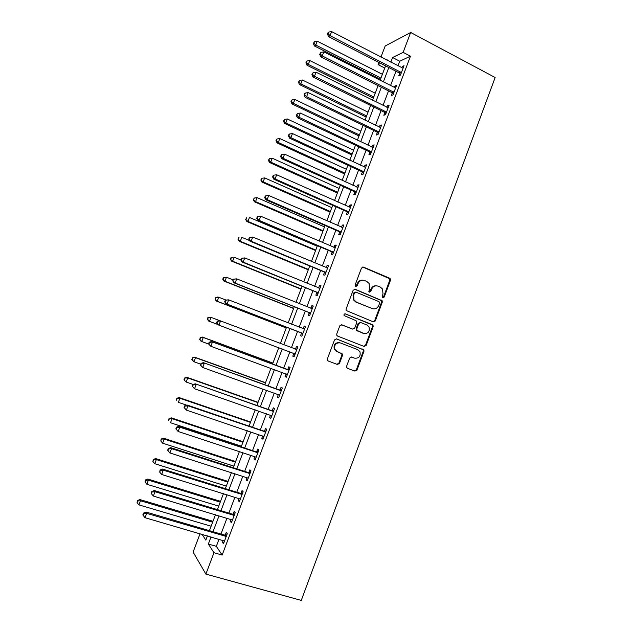 <?xml version="1.0" encoding="UTF-8"?>
<svg xmlns="http://www.w3.org/2000/svg" width="632" height="632" viewBox="0 0 632 632"><rect width="100%" height="100%" fill="white"/><g stroke="black" fill="none" stroke-linecap="round" stroke-linejoin="round"><path stroke-width="0.95" d="M382.802 297.712L384.217 297.032L390.442 280.347L390.268 278.744L389.589 278.175L363.519 267.131L361.457 268.094L355.129 284.969L355.737 286.509L357.191 285.822L358.004 283.642C359.45 280.679 361.646 279.636 364.601 280.521L366.789 281.438L369.135 283.492L369.554 288.437L368.827 291.684L369.349 292.142L370.779 291.455L371.592 289.282C373.022 286.336 375.195 285.301 378.118 286.17L380.282 287.078L382.542 289.022L383.008 294.03L382.202 296.195L382.802 297.712M382.708 297.672L383.537 296.929L389.747 280.276L389.581 278.68L362.721 267.028M355.697 286.493L357.372 283.563L358.004 283.642M369.278 292.11L370.929 289.203L371.592 289.282M346.636 366.149L346.668 367.484L347.513 368.298L354.923 371.103L356.985 370.068L363.961 351.353L363.898 349.946L336.595 338.894L334.51 339.921L327.4 358.858L327.416 360.153L328.292 361.03L337.385 364.467L339.471 363.432L342.489 355.358L342.457 354.007L337.117 351.471L334.818 349.235C334.115 344.653 335.955 342.544 340.324 342.915L357.783 349.678L359.948 351.7C360.809 356.314 359.031 358.47 354.607 358.178L351.708 357.072L349.646 358.099L346.636 366.149M219.012 539.238L216.334 546.332L222.156 555.054L213.964 552.716L205.882 574.101L301.267 600.4L495.148 77.523L410.658 32.477L403.145 52.345L392.591 57.52L390.837 62.157M222.156 555.054L410.468 56.169L403.145 52.345M373.299 321.838L375.337 320.843L382.265 302.254L382.131 300.714L355.216 289.274L353.146 290.262L346.091 309.064L346.154 310.494L373.299 321.838M373.133 326.76L366.173 345.412L364.127 346.431L337.646 336.098L336.801 335.284L336.761 333.917L339.795 325.836L341.88 324.824L352.664 329.09L354.726 328.079L356.717 322.755L356.646 321.317L355.848 320.582L344.069 315.558C343.832 314.333 344.306 313.772 345.475 313.867L373.038 325.29L373.133 326.76L372.469 326.61L365.525 345.23L366.173 345.412M410.468 56.169L399.74 61.233L397.994 65.846M395.964 71.219L390.521 85.612M388.53 90.889L383.032 105.425M381.064 110.624L375.519 125.302M373.583 130.405L367.982 145.234M366.086 150.25L360.422 165.221M358.565 170.142L352.846 185.271M351.021 190.098L345.246 205.368M343.453 210.108L337.622 225.529M335.861 230.182L329.975 245.745M328.253 250.304L322.312 266.025M320.622 270.488L314.625 286.359M312.966 290.728L306.915 306.749M305.296 311.031L299.181 327.202M297.601 331.389L291.423 347.711M289.875 351.827L283.689 368.18M282.085 372.406L275.931 388.704M274.288 393.049L268.15 409.283M266.459 413.755L260.345 429.926M258.607 434.516L252.516 450.624M250.73 455.34L244.663 471.385M242.838 476.22L236.795 492.209M234.922 497.163L228.895 513.089M226.975 518.169L220.979 534.032M399.661 73.344L398.689 75.895L400.459 75.129L404.03 65.673L402.252 66.486L401.755 67.79M400.048 72.317L399.764 73.051M392.235 92.991L391.271 95.55L393.009 94.871L396.588 85.383L394.834 86.11L394.305 87.524M392.598 92.019L392.338 92.714M384.793 112.694L383.822 115.261L385.528 114.669L389.122 105.157L387.4 105.789L386.824 107.314M385.141 111.777L384.896 112.433M377.328 132.444L376.356 135.019L378.031 134.521L381.633 124.986L379.943 125.531L379.326 127.158M377.652 131.598L377.423 132.199M369.846 152.257L368.867 154.84L370.51 154.429L374.12 144.87L372.469 145.321L371.813 147.059M370.147 151.467L369.933 152.028M362.341 172.125L361.362 174.716L362.973 174.4L366.592 164.81L364.972 165.173L364.269 167.014M354.813 192.057L353.833 194.648L355.405 194.427L359.039 184.805L357.451 185.073L356.709 187.032M347.268 212.036L346.281 214.643L347.821 214.509L351.471 204.863L349.907 205.037L349.125 207.099M339.692 232.07L338.705 234.685L340.221 234.646L343.871 224.968L342.347 225.055L341.525 227.236M332.1 252.168L331.113 254.791L332.59 254.846L336.256 245.137L334.762 245.129L333.901 247.42M324.493 272.321L323.497 274.952L324.943 275.094L328.616 265.369L327.155 265.266L326.246 267.668M316.853 292.537L315.858 295.168L317.272 295.413L320.953 285.656L319.531 285.459L318.583 287.971M309.198 312.8L308.203 315.447L309.577 315.779L313.275 305.999L311.876 305.706L310.889 308.329L312.398 308.305M301.519 333.127L300.516 335.782L301.859 336.216L305.564 326.396L304.205 326.009L303.21 328.656M293.817 353.517L292.813 356.172L294.125 356.701L297.838 346.857L296.511 346.375L295.515 349.03M286.091 373.962L285.087 376.625L286.359 377.249L290.088 367.382L288.8 366.805L287.797 369.467M278.341 394.494L277.337 397.133L278.578 397.86L282.314 387.961L281.058 387.282L280.055 389.952M270.528 415.169L269.572 417.705L270.773 418.526L274.525 408.596L273.3 407.822L272.289 410.5M262.699 435.898L261.774 438.339L262.944 439.256L266.704 429.302L265.519 428.425L264.508 431.111M254.846 456.683L253.961 459.022L255.091 460.041L258.867 450.055L257.714 449.083L256.695 451.777M246.97 477.539L246.125 479.775L247.223 480.897L250.999 470.88L249.885 469.805L248.866 472.507M239.07 498.451L238.264 500.584L239.323 501.8L243.115 491.759L242.04 490.59L241.013 493.3M231.146 519.425L230.38 521.455L231.407 522.775L235.207 512.702L234.164 511.43L233.137 514.148M223.199 540.455L222.472 542.382L223.459 543.804L227.275 533.7L226.264 532.334L225.237 535.059M205.882 574.101L193.092 552.068L200.06 533.724M384.754 68.043L378.102 64.638L378.923 62.473M380.97 57.07L385.165 46.033L410.658 32.477M211.041 536.916L208.347 544.034L213.964 552.716M388.798 67.537L383.332 81.97M381.325 87.271L375.803 101.847M373.836 107.053L368.259 121.779M366.315 126.898L360.69 141.766M358.786 146.79L353.098 161.808M351.226 166.745L345.483 181.913M343.65 186.756L337.851 202.066M336.05 206.83L330.196 222.29M328.427 226.951L322.518 242.562M320.78 247.136L314.815 262.896M313.117 267.375L307.089 283.294M305.43 287.678L299.347 303.747M297.719 308.037L291.573 324.255M289.985 328.45L283.784 344.827M282.228 348.951L276.01 365.351M274.407 369.594L268.221 385.931M266.57 390.292L260.4 406.574M258.701 411.061L252.563 427.279M250.817 431.877L244.695 448.041M242.909 452.765L236.81 468.865M234.978 473.716L228.903 489.753M227.022 494.722L220.971 510.696M219.043 515.791L213.016 531.702M387.613 60.49L387.858 59.85L387.092 60.222M380.677 63.374L378.102 64.638M202.058 534.309L205.835 540.139L207.446 535.873M209.429 530.651L215.472 514.717M217.4 509.613L223.467 493.616M225.347 488.639L231.438 472.586M233.279 467.727L239.386 451.611M241.179 446.879L247.31 430.692M249.055 426.087L255.21 409.844M256.916 405.357L263.094 389.051M264.745 384.69L270.946 368.322M272.558 364.079L278.783 347.655M280.347 343.524L286.557 327.131M288.153 322.928L294.307 306.686M295.934 302.388L302.033 286.304M303.7 281.912L309.735 265.977M311.434 261.49L317.414 245.706M319.152 241.132L325.077 225.498M326.847 220.829L332.716 205.345M334.518 200.581L340.332 185.255M342.173 180.397L347.924 165.213M349.796 160.267L355.492 145.234M357.404 140.201L363.045 125.31M364.988 120.191L370.573 105.449M372.548 100.235L378.086 85.636M380.093 80.335L385.567 65.886M375.274 320.993L374.658 320.74M399.74 61.233L392.591 57.52M216.334 546.332L208.347 544.034M402.252 66.486L403.485 67.126M394.834 86.11L396.074 86.742M387.4 105.789L388.648 106.413M379.943 125.531L381.199 126.139M372.469 145.321L373.725 145.921M364.972 165.173L366.236 165.758M357.451 185.073L358.723 185.658M349.907 205.037L351.187 205.605M342.347 225.055L343.626 225.616M334.762 245.129L336.05 245.682M327.155 265.266L328.45 265.803M319.531 285.459L320.827 285.988M311.876 305.706L313.188 306.228M304.205 326.009L305.517 326.523M296.511 346.375L297.83 346.881M292.813 356.172L294.133 356.669M285.087 376.625L286.415 377.107M277.337 397.133L278.673 397.607M269.572 417.705L270.907 418.171M261.774 438.339L263.117 438.79M253.961 459.022L255.312 459.464M246.125 479.775L247.475 480.209M238.264 500.584L239.623 501.002M230.38 521.455L231.747 521.866M222.472 542.382L223.847 542.785M376.53 285.814C373.954 285.522 372.09 286.652 370.929 289.203M362.95 280.158C360.374 279.897 358.51 281.035 357.372 283.563M373.204 321.799L374.673 320.701L381.594 302.151L381.459 300.611L354.52 289.172M379.603 303.163L379.01 301.646L355.998 292.166L354.552 292.861L353.683 295.168L353.975 299.884L356.488 302.175L372.24 308.598C375.163 309.435 377.336 308.384 378.758 305.446L379.603 303.163M355.492 292.095L353.92 292.766L354.552 292.861M372.833 308.795L355.848 302.064L353.343 299.781L353.051 295.065L353.92 292.766M363.882 346.336L365.525 345.23M341.391 324.722L352.395 329.019M345.009 313.796L372.272 324.603M363.748 333.475C368.251 333.759 369.997 331.563 368.977 326.878L366.916 325.006L360.825 322.573L358.771 323.576L356.78 328.893L356.851 330.315L363.89 333.522M360.382 322.47L358.131 323.426L358.771 323.576M363.1 333.309L356.211 330.157L356.148 328.735L358.131 323.426M372.469 326.61L372.374 325.14L371.616 324.453M354.283 358.067L351.439 356.993M339.724 342.726C335.355 342.362 333.522 344.464 334.217 349.038L337.117 351.471M336.864 364.269L338.863 363.21L341.88 355.152L341.849 353.802L336.516 351.274M354.37 370.897L356.345 369.839L363.313 351.155L363.25 349.749L336.216 338.807M382.368 74.323L317.248 41.175L315.763 45.046L314.404 45.938L380.448 79.387M313.867 43.181L314.467 41.633L313.33 43.537L313.867 43.181L315.763 45.046L380.938 78.091M314.467 41.633L317.248 41.175M314.404 45.938L313.33 43.537M401.431 72.561L330.062 35.653L331.618 31.6L403.066 68.232M400.688 74.521L399.005 72.783L328.569 36.632L330.062 35.653L328.071 33.701L328.695 32.082L328.095 32.477L327.479 34.096L328.071 33.701M327.479 34.096L328.569 36.632M331.618 31.6L328.695 32.082M375.211 93.212L309.798 60.546L308.305 64.424L306.978 65.23L373.322 98.197M306.417 62.544L307.018 60.996L305.888 62.868L306.417 62.544L308.305 64.424L373.781 96.996M307.018 60.996L309.798 60.546M306.978 65.23L305.888 62.868M368.029 112.156L302.333 79.972L300.832 83.859L299.536 84.577L366.173 117.062M298.952 81.963L299.544 80.406L298.43 82.255L298.952 81.963L300.832 83.859L366.592 115.948M299.544 80.406L302.333 79.972M299.536 84.577L298.43 82.255M360.833 131.148L294.836 99.445L293.335 103.348L292.079 103.98L359.008 135.975M291.455 101.436L292.055 99.872L290.957 101.689L291.455 101.436L293.335 103.348L359.395 134.956M292.055 99.872L294.836 99.445M292.079 103.98L290.957 101.689M393.981 92.296L322.273 55.932L323.837 51.871L395.616 87.959M393.278 94.16L391.579 92.43L320.819 56.825L322.273 55.932L320.29 53.973L320.914 52.345L319.705 54.328L320.29 53.973M319.705 54.328L320.819 56.825M323.837 51.871L320.914 52.345M386.507 112.085L314.467 76.282L316.032 72.206L388.151 107.732M385.836 113.847L384.138 112.133L313.045 77.072L314.467 76.282L312.485 74.299L313.109 72.672L311.916 74.616L312.485 74.299M311.916 74.616L313.045 77.072M316.032 72.206L313.109 72.672M379.01 131.938L306.631 96.688L308.203 92.596L380.654 127.569M378.378 133.597L376.672 131.898L305.248 97.383L306.631 96.688L304.656 94.681L305.28 93.054L304.727 93.339L304.103 94.966L304.656 94.681M304.103 94.966L305.248 97.383M308.203 92.596L305.28 93.054M353.62 150.195L287.331 118.982L285.822 122.892L284.59 123.438L351.819 154.935M283.942 120.965L284.542 119.401L283.452 121.186L283.942 120.965L285.822 122.892L352.166 154.011M284.542 119.401L287.331 118.982M284.59 123.438L283.452 121.186M371.49 151.838L298.778 117.149L300.35 113.049L373.149 147.461M370.897 153.402L369.183 151.712L297.427 117.75L298.778 117.149L296.803 115.135L297.427 113.491L296.266 115.38L296.803 115.135M369.688 152.091L371.332 151.664L369.68 152.083M296.266 115.38L297.427 117.75M300.35 113.049L297.427 113.491M346.375 169.289L279.794 138.566L278.285 142.492L277.085 142.943L344.614 173.95M276.405 140.541L277.014 138.977L275.931 140.731L276.405 140.541L278.285 142.492L344.93 173.121M277.014 138.977L279.794 138.566M277.085 142.943L275.931 140.731M339.123 188.439L272.242 158.205L270.725 162.14L269.564 162.511L337.385 193.021M268.853 160.18L269.461 158.608L268.387 160.331L268.853 160.18L270.725 162.14L337.67 192.278M269.461 158.608L272.242 158.205M269.564 162.511L268.387 160.331M331.84 207.644L264.666 177.9L263.149 181.85L262.019 182.127L330.141 212.139M261.277 179.875L261.885 178.295L260.826 179.994L263.149 181.85L330.386 211.491M261.885 178.295L264.666 177.9M262.019 182.127L260.826 179.994M324.548 226.904L257.074 197.658L255.549 201.616L254.451 201.805L322.873 231.312M253.677 199.625L254.285 198.037L253.242 199.704L255.549 201.616L323.086 230.759M254.285 198.037L257.074 197.658M254.451 201.805L253.242 199.704M317.232 246.211L249.45 217.463L247.926 221.429L246.859 221.532L315.589 250.541M246.061 219.423L246.67 217.843L245.635 219.47L247.926 221.429L315.763 250.075M246.243 217.89L246.67 217.843M246.859 221.532L245.635 219.47M363.953 171.801L290.902 137.673L292.482 133.565L365.612 167.409M363.4 173.263L361.67 171.588L289.59 138.179L290.902 137.673L288.927 135.643L289.559 134L289.029 134.205L288.405 135.848L288.927 135.643M288.405 135.848L289.59 138.179M292.482 133.565L289.559 134M356.393 191.812L283.002 158.261L284.582 154.137L358.06 187.412M355.879 193.179L354.141 191.52L281.722 158.664L283.002 158.261L281.027 156.207L281.659 154.564L280.521 156.373L281.027 156.207M280.521 156.373L281.722 158.664M284.582 154.137L281.659 154.564M348.809 211.886L275.078 178.903L276.666 174.772L350.483 207.478M348.335 213.15L346.589 211.507L273.838 179.212L275.078 178.903L273.103 176.834L273.743 175.183L273.245 175.317L272.613 176.968L273.103 176.834M272.613 176.968L273.838 179.212M276.666 174.772L273.743 175.183M341.209 232.023L267.131 199.609L268.719 195.462L342.884 227.591M340.767 233.184L339.021 231.549L265.922 199.823L267.131 199.609L265.163 197.524L265.796 195.873L265.314 195.96L264.682 197.619L265.163 197.524M264.682 197.619L265.922 199.823M268.719 195.462L265.796 195.873M257.366 216.665L256.726 218.324L257.832 216.618L257.366 216.665L260.755 216.223L335.26 247.768M257.832 216.618L260.755 216.223L259.16 220.378L257.99 220.489L331.421 251.655L333.183 253.274M333.585 252.208L259.16 220.378L257.192 218.277M334.762 247.744L335.268 247.744M256.726 218.324L257.99 220.489M249.64 240.579L241.811 237.332L240.286 241.305L239.252 241.313L308.282 269.817M238.414 239.283L239.03 237.695L238.003 239.291L240.286 241.305L308.424 269.445M238.62 237.703L239.03 237.695M239.252 241.313L238.003 239.291M249.387 237.435L248.747 239.101L249.845 237.419L249.387 237.435L252.768 237.04L327.621 268.007M249.845 237.419L252.768 237.04L251.165 241.211L250.027 241.219L323.805 271.807L325.575 273.419M325.938 272.455L251.165 241.211L249.206 239.086M326.776 267.881L327.668 267.873M248.747 239.101L250.027 241.219M240.752 259.926L234.156 257.248L232.615 261.237L231.62 261.158L300.958 289.14M230.751 259.199L231.367 257.603L230.356 259.175L232.615 261.237L301.061 288.871M230.972 257.579L233.145 257.185L231.367 257.603M231.62 261.158L230.356 259.175M241.392 258.259L240.752 259.934L241.187 259.965L241.827 258.291L241.392 258.259L244.75 257.919L319.958 288.295M241.827 258.291L244.75 257.919L243.146 262.098L242.048 262.011L316.166 292.024L317.943 293.619M318.267 292.766L243.146 262.098L241.187 259.965M318.86 288.081L320.045 288.058M240.752 259.934L242.048 262.011M233.097 279.85L226.469 277.227L224.929 281.224L223.965 281.05L293.611 308.527M223.072 279.17L223.689 277.574L222.685 279.107L224.929 281.224L293.675 308.353M223.301 277.511L226.469 277.227L223.689 277.574M223.965 281.05L222.685 279.107M233.366 279.154L232.726 280.829L233.793 279.226L233.366 279.154L236.716 278.854L312.271 308.645M233.793 279.226L236.716 278.854L235.104 283.057L234.045 282.86L308.511 312.303L310.296 313.883M310.581 313.124L235.104 283.057L233.145 280.9M232.726 280.829L234.045 282.86M225.829 299.995L218.767 297.261L217.226 301.274L216.294 301.006L286.249 327.961M215.362 299.205L215.978 297.593L214.991 299.102L217.226 301.274L286.272 327.882M215.607 297.498L217.827 297.008L218.767 297.261L215.978 297.593M216.294 301.006L214.991 299.102M225.324 300.105L224.676 301.78L225.087 301.899L225.727 300.216L225.324 300.105L228.658 299.86L304.561 329.059M225.727 300.216L228.658 299.86L227.038 304.071L226.019 303.779L300.824 332.63L302.617 334.202M302.862 333.554L227.038 304.071L225.087 301.899M304.332 329.067L302.981 328.664L304.735 328.608M224.676 301.78L226.019 303.779M219.541 320.558L211.041 317.351L209.492 321.372L217.779 324.493M207.896 317.541L211.041 317.351L207.896 317.541L207.636 319.286L208.252 317.675M207.636 319.286L209.492 321.372L208.592 321.017L207.28 319.144M339.416 363.558L338.815 363.329M356.914 370.233L356.282 369.997M217.25 321.119L216.602 322.802L216.997 322.96L217.645 321.269L217.25 321.119L219.573 320.55L296.835 349.528M217.645 321.269L220.568 320.93L218.948 325.148L217.961 324.753L216.602 322.802M295.128 354.031L218.948 325.148L216.997 322.96M294.749 348.967L297.04 348.967M294.923 354.576L293.351 353.13M272.937 363.084L202.422 337.061L203.291 337.496L201.742 341.533L208.639 344.061M272.898 363.179L203.291 337.496L200.162 337.638L199.886 339.431L200.502 337.812M199.886 339.431L201.742 341.533L200.873 341.083L199.546 339.25M200.162 337.638L202.422 337.061M288.224 369.973L211.507 341.58L289.077 370.052M209.532 342.386L212.463 342.054L210.835 346.289L208.505 343.887L208.884 344.077L209.532 342.386L209.16 342.196L208.505 343.887M287.37 374.571L210.835 346.289L208.884 344.077M286.944 369.38L289.33 369.388M287.204 375.013L285.948 373.82M211.507 341.58L209.16 342.196M265.511 382.668L194.688 357.175L195.525 357.704L193.969 361.749L200.723 364.166M265.44 382.858L195.525 357.704L192.405 357.799L192.112 359.632L192.736 358.012M192.112 359.632L193.969 361.749L193.139 361.204L191.78 359.411M192.405 357.799L194.688 357.175M258.069 402.308L186.93 377.344L187.728 377.96L186.171 382.02L193.155 384.461M257.959 402.6L187.728 377.96L184.623 378.015L184.315 379.887L184.939 378.26M184.315 379.887L185.374 381.38L184.007 379.635M184.623 378.015L186.93 377.344M250.604 422.002L179.148 397.567L179.915 398.286L178.35 402.355L186.669 405.183M250.462 422.389L179.915 398.286L176.826 398.286L176.502 400.198L177.126 398.571M176.826 398.286L179.148 397.567M243.123 441.752L171.343 417.847L172.078 418.661L170.506 422.745L241.432 446.216M242.933 442.242L172.078 418.661L169.005 418.621L168.665 420.572L169.289 418.945M169.005 418.621L171.343 417.847M280.442 390.568L203.409 362.665L281.303 390.639M201.403 363.566L204.326 363.242L202.698 367.492L200.391 365.027L200.747 365.264L201.403 363.566L201.039 363.337L200.391 365.027M279.589 395.174L202.698 367.492L200.747 365.264M279.194 389.873L281.596 389.865M279.47 395.506L278.412 394.518M203.409 362.665L201.039 363.337M272.645 411.219L195.288 383.822L273.506 411.29M193.242 384.817L196.173 384.501L194.538 388.759L192.246 386.239L192.586 386.515L193.242 384.817L192.894 384.54L192.246 386.239M271.792 415.832L194.538 388.759L192.586 386.515M271.428 410.429L273.838 410.405M271.705 416.061L270.859 415.279M195.288 383.822L192.894 384.54M264.824 431.933L263.639 431.048L187.143 405.033L187.988 405.815L265.685 431.996M185.058 406.123L187.988 405.815L186.345 410.089L184.078 407.506L184.402 407.83L185.058 406.123L184.726 405.807L184.078 407.506M263.963 436.554L186.345 410.089L184.402 407.83M263.639 431.048L266.064 431M263.923 436.673L263.283 436.096M187.143 405.033L184.726 405.807M256.971 452.709L255.834 451.722L178.975 426.308L179.78 427.2L257.84 452.765M176.857 427.493L179.78 427.2L178.137 431.482L175.878 428.844L176.194 429.207L176.857 427.493L176.541 427.137L175.878 428.844M255.826 457.086L178.137 431.482L176.194 429.207M255.834 451.722L258.259 451.659M178.975 426.308L176.541 427.137M235.618 461.558L163.522 438.189L164.217 439.098L162.645 443.19L233.88 466.132M235.396 462.142L164.217 439.098L161.16 439.003L160.805 441.01L161.429 439.366M162.645 443.19L160.805 441.01M161.16 439.003L163.522 438.189M249.103 473.542L247.997 472.459L170.782 447.654L171.549 448.649L249.98 473.589M168.625 448.925L168.325 448.53L167.662 450.245L167.962 450.648L168.625 448.925L171.549 448.649L169.897 452.947L248.25 478.179M247.997 472.459L250.438 472.373M170.782 447.654L168.325 448.53M167.962 450.648L169.897 452.947M228.089 481.41L155.677 458.587L156.333 459.59L154.761 463.698L226.311 486.103M227.828 482.105L156.333 459.59L153.292 459.456L152.92 461.494L153.552 459.859M154.761 463.698L152.92 461.494M153.292 459.456L155.677 458.587M241.211 494.437L240.136 493.252L162.566 469.055L163.293 470.161L242.088 494.477M160.37 470.429L160.078 469.987L159.706 472.151L160.37 470.429L163.293 470.161L161.642 474.466L240.35 499.083M240.136 493.252L242.593 493.15M162.566 469.055L160.078 469.987M159.706 472.151L161.642 474.466M220.544 501.326L147.809 479.048L148.433 480.146L146.845 484.262L218.727 506.129M220.244 502.116L148.433 480.146L145.644 480.399L145.4 479.957L145.012 482.042L145.644 480.399M146.845 484.262L145.012 482.042M145.4 479.957L147.809 479.048M233.295 515.396L232.26 514.108L154.327 490.527L155.014 491.736L234.18 515.428M152.083 491.996L151.814 491.506L151.419 493.726L152.083 491.996L155.014 491.736L153.355 496.057L232.434 520.041M232.26 514.108L234.725 513.982M154.327 490.527L151.814 491.506M151.419 493.726L153.355 496.057M212.976 521.297L139.917 499.564L140.501 500.757L138.914 504.889L211.112 526.211M212.636 522.19L140.501 500.757L137.721 501.002L137.484 500.52L137.081 502.653L137.721 501.002M138.914 504.889L137.081 502.653M137.484 500.52L139.917 499.564M225.355 536.41L224.352 535.028L146.063 512.062L146.703 513.374L226.24 536.442M143.78 513.626L143.527 513.097L142.864 514.827L143.116 515.357L143.78 513.626L146.703 513.374L145.044 517.711L224.494 541.063M224.352 535.028L226.833 534.885M146.063 512.062L143.527 513.097M143.116 515.357L145.044 517.711M383.537 296.929L384.217 297.032M356.551 285.743L357.191 285.822M370.123 291.368L370.779 291.455M362.871 267.083L363.519 267.131M388.901 278.112L389.589 278.175M389.747 280.276L390.442 280.347M354.576 289.187L355.216 289.274M380.74 299.987L381.412 300.089M381.594 302.151L382.265 302.254M374.673 320.701L375.337 320.843M353.051 295.065L353.683 295.168M355.848 302.064L356.488 302.175M371.584 308.479L372.24 308.598M352.032 328.932L352.664 329.09M356.148 328.735L356.78 328.893M357.017 330.899L357.649 331.057M353.975 357.973L354.607 358.178M341.003 352.988L341.612 353.193M341.88 355.152L342.489 355.358M338.863 363.21L339.471 363.432M362.452 349.006L363.1 349.204M363.313 351.155L363.961 351.353M356.345 369.839L356.985 370.068M401.281 72.388L399.503 73.17M400.775 71.993L399.005 72.783M393.823 92.122L392.085 92.817M393.317 91.735L391.579 92.43M386.35 111.919L384.635 112.52M385.844 111.532L384.138 112.133M378.852 131.764L377.178 132.278M378.347 131.385L376.672 131.898M370.826 151.293L369.183 151.712M363.795 171.627L362.183 171.959M363.282 171.256L361.67 171.588M356.235 191.646L354.655 191.883M355.721 191.275L354.141 191.52M348.651 211.72L347.102 211.87M348.137 211.357L346.589 211.507M341.051 231.857L339.534 231.912M340.53 231.494L339.021 231.549M333.427 252.05L331.942 252.01M332.906 251.686L331.421 251.655M325.78 272.297L324.327 272.163M325.251 271.942L323.805 271.807M318.109 292.6L316.695 292.371M317.58 292.253L316.166 292.024M319.729 288.303L319.231 288.232M310.415 312.966L309.032 312.643M309.885 312.627L308.511 312.303M312.042 308.653L311.284 308.487M302.704 333.396L301.353 332.969M302.167 333.048L300.824 332.63M294.962 353.873L293.651 353.359M296.606 349.536L295.286 349.038M287.204 374.421L286.012 373.844M288.848 370.068L287.568 369.475M279.423 395.016L278.791 394.66M281.074 390.655L279.826 389.968M271.626 415.682L271.231 415.414M273.277 411.306L272.06 410.516M265.456 432.012L264.271 431.127M257.611 452.781L256.466 451.801M249.743 473.613L248.637 472.531M241.851 494.501L240.776 493.316M233.943 515.451L232.9 514.172M226.003 536.465L225 535.083M389.581 278.68L390.268 278.744M381.459 300.611L382.131 300.714M353.343 299.781L353.975 299.884M356.211 330.157L356.851 330.315M372.374 325.14L373.038 325.29M334.217 349.038L334.818 349.235M341.849 353.802L342.457 354.007M363.25 349.749L363.898 349.946M400.925 72.08L399.155 72.862M393.57 91.885L391.824 92.58M386.184 111.753L384.469 112.354M378.766 131.677L377.091 132.191"/></g></svg>

